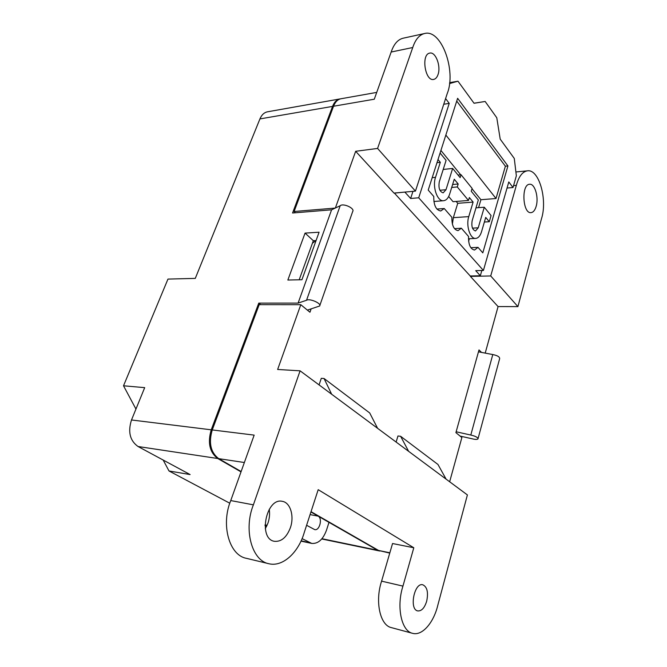 <?xml version="1.0" encoding="UTF-8"?>
<svg xmlns="http://www.w3.org/2000/svg" width="667" height="667" viewBox="0 0 667 667"><rect width="100%" height="100%" fill="white"/><g stroke="black" fill="none" stroke-linecap="round" stroke-linejoin="round"><path stroke-width="1" d="M310.072 514.616L318.151 516.133C322.761 518.376 319.593 530.915 314.716 529.623L306.595 525.279M302.084 538.628L311.706 543.413C318.151 543.922 323.095 539.453 326.555 530.007L328.981 522.353L318.151 516.133M265.016 525.654L266.575 526.48M295.464 212.765L294.105 211.497L333.55 106.236C335.243 101.934 337.702 99.441 340.92 98.766L376.722 92.405M481.499 352.401L478.998 349.933L455.903 432.625L461.872 437.552L449.65 481.766M389.761 553.101L378.581 550.458L311.03 511.664M241.137 471.527L218.734 458.654C210.655 452.484 208.496 442.913 212.248 429.94L259.196 304.652L300.8 304.694L277.639 369.468L300.092 370.827L467.4 494.931L437.852 605.086C433.708 622.72 422.178 636.118 412.598 633.333C401.392 631.157 396.231 606.778 402.943 586.118L413.798 547.757L318.192 489.678L304.252 532.483C298.533 552.559 282.725 567.217 268.918 563.74C251.893 560.805 243.347 529.715 253.385 504.844L300.092 370.827M268.609 563.665L246.39 558.321C229.273 555.328 220.677 524.862 230.749 500.567L254.16 435.117L212.248 429.94M230.749 500.567L253.385 504.844M490.712 275.955L516.341 185.368C518.809 176.463 522.494 171.619 527.405 170.835C538.994 168.809 547.707 199.7 541.471 218.809L517.917 306.62L490.712 275.955L470.385 276.388L498.074 306.578L517.917 306.62M536.201 206.195C535.051 210.18 533.342 212.323 531.065 212.631C522.653 214.049 521.052 184.334 529.581 184.267C534.792 183.35 538.903 197.215 536.201 206.195M377.58 148.433L415.449 191.112L447.265 93.447C456.528 70.777 441.287 28.714 424.52 33.533C419.31 34.842 415.391 39.511 412.748 47.515L377.58 148.433L355.661 151.292L335.376 208.012M438.019 74.579C437.052 77.38 435.618 78.989 433.725 79.406C425.121 81.774 420.86 54.277 429.723 53.11C435.568 51.417 441.179 66.175 438.019 74.579M333.55 106.236L374.287 99.216L391.162 52.034C393.83 44.147 397.799 39.545 403.076 38.219L424.52 33.533M269.235 509.305C269.943 513.832 269.526 518.417 267.984 523.07L265.283 528.781M412.598 633.333L391.396 627.622C380.048 625.388 374.812 601.401 381.591 581.149L392.546 543.53L413.798 547.757M290.412 527.622C286.685 537.352 281.357 541.921 274.412 541.312C257.812 538.903 266.175 497.315 282.274 501.334C290.328 502.401 294.472 516.075 290.412 527.622M426.68 601.225C424.537 607.987 421.552 611.214 417.734 610.914C408.921 609.463 414.324 582.149 422.82 584.792C427.205 586.91 428.489 592.388 426.68 601.225M294.105 211.497L335.259 208.071M391.162 52.034L412.748 47.515M355.661 151.292L393.989 193.08L415.449 191.112M513.557 185.618L516.341 185.368M470.385 276.388L470.51 275.971M485.209 353.11L498.074 306.578M381.591 581.149L402.943 586.118M300.8 304.694L309.955 312.239L311.114 308.938M316.083 240.52L312.431 243.197M396.123 442.063L397.957 435.993L400.609 436.285L408.638 451.342M446.106 479.139L437.969 464.474L400.609 436.285M319.068 384.901L321.294 378.322L324.054 378.506L369.718 412.973L377.614 428.331M324.054 378.506L331.666 394.247M445.848 135.067L496.015 198.508L480.924 199.725L472.011 188.744M460.664 174.771L440.92 150.442M448.666 196.523L453.06 201.692L468.484 200.45L457.287 186.935L458.187 184L454.26 179.231L449.658 194.055C448.316 198.116 446.315 200.333 443.655 200.7C437.419 201.809 432.133 186.91 435.518 177.339L440.312 162.314L438.011 159.521M451.709 187.452L457.287 186.935M452.618 184.526L458.187 184M436.993 162.69L440.312 162.314M440.087 153.035L446.081 160.388L439.295 181.808C438.311 188.019 439.603 191.704 443.171 192.855L445.998 189.72L452.651 168.443L460.147 177.639L461.047 174.729L472.119 188.377L471.252 191.262L478.331 199.942L472.169 220.652C471.261 226.413 472.369 229.848 475.496 230.957L478.222 227.806L484.275 207.229L491.07 215.566L489.286 221.719L485.726 217.4L481.541 231.724C480.24 235.868 478.314 238.094 475.746 238.402C470.21 239.211 465.783 225.646 468.759 216.617L473.103 202.093L469.36 197.54L468.484 200.45M443.213 169.451L452.651 168.443M458.021 175.037L461.047 174.729M475.98 207.846L484.275 207.229M484.375 222.028L489.286 221.719M456.161 201.442L457.737 203.31L453.343 217.667L452.401 224.154M457.737 203.31L473.103 202.093M507.921 165.941L457.62 98.307L428.214 190.087L433.775 196.473C433.667 205.228 435.985 210.063 440.72 210.989L444.239 208.513L451.867 217.292C451.751 225.304 453.81 229.748 458.037 230.632L461.372 228.214L468.559 236.485C468.367 244.572 470.352 249.091 474.52 250.042L478.031 247.374L482.8 252.86L507.921 165.941L505.386 166.208L456.728 101.084M507.045 188.052L513.015 187.527L508.788 181.949L483.417 270.46L418.709 197.791L449.241 103.377L445.598 98.566M513.015 187.527L516.35 175.805L514.282 158.446L500.208 139.136L496.782 117.751L485.151 101.476L474.054 103.268L457.971 81.199L449.533 83.567M478.564 207.654L480.924 199.725M394.339 193.046L470.243 275.98L480.332 275.763L481.841 270.494M468.618 241.221L469.36 238.719M485.151 101.476L474.012 103.21M457.971 81.199L449.633 82.658M404.969 192.071L394.305 193.138M483.417 270.46L475.721 270.652L480.332 275.763M404.936 192.171L410.639 198.483L418.709 197.791M478.031 247.374L470.81 247.69M496.015 198.508L505.386 166.208M444.239 208.513L436.902 209.063M461.372 228.214L454.46 228.631M443.747 104.244L449.241 103.377M410.639 198.483L412.973 191.337M319.843 305.428L352.676 211.531C355.186 208.404 343.238 202.86 340.17 205.744L331.591 209.805L292.563 213.006L332.55 106.412C334.25 102.109 336.71 99.616 339.928 98.941L340.47 98.866M241.012 471.869L217.717 458.504C209.638 452.343 207.47 442.78 211.231 429.815L258.763 303.118L260.714 304.652M379.907 551.034L377.622 550.258L310.93 511.989M229.79 503.218L169.001 470.969L190.12 474.571L138.061 446.515L217.717 458.504M339.928 98.941L267.467 111.814C264.165 112.506 261.647 114.874 259.93 118.918L195.281 278.397L167.967 279.081L123.52 385.784L144.689 387.644L131.499 419.977C127.747 431.891 129.94 440.737 138.061 446.515M319.076 232.216L305.061 233.1L287.852 280.032L301.934 279.731L319.076 232.216M331.591 209.805L298.099 303.101L258.763 303.118M123.52 385.784L135.951 409.063M163.173 460.047L169.001 470.969M478.072 438.561L499.65 358.638C499.741 356.87 497.457 355.511 492.788 354.552L470.802 435.051L456.145 431.774M492.788 354.552L478.464 351.826M460.097 436.085L472.169 438.794C475.238 439.561 477.18 439.603 477.972 438.911C477.972 437.46 475.579 436.176 470.802 435.051M307.387 310.122L319.643 306.003C321.969 303.543 309.438 298.057 306.528 300.275L298.099 303.101M340.17 205.744L306.528 300.275M299.183 279.79L313.332 240.704L316.041 240.545M313.332 240.704L305.061 233.1M301.125 540.837L309.605 542.646M265.007 524.912L267.1 525.346M218.734 458.654L244.364 462.514M378.581 550.458L389.845 552.793M432.191 177.672L435.518 177.339M439.912 190.27L445.998 189.72M472.494 228.147L478.222 227.806M453.343 217.667L468.759 216.617M321.944 538.711L377.622 550.258M131.499 419.977L211.231 429.815M259.93 118.918L332.55 106.412M300.992 541.129L311.706 543.413M515.891 171.978L527.405 170.835M433.883 201.501L443.655 200.7M468.451 238.769L475.746 238.402M321.727 538.969L379.456 550.959"/></g></svg>
